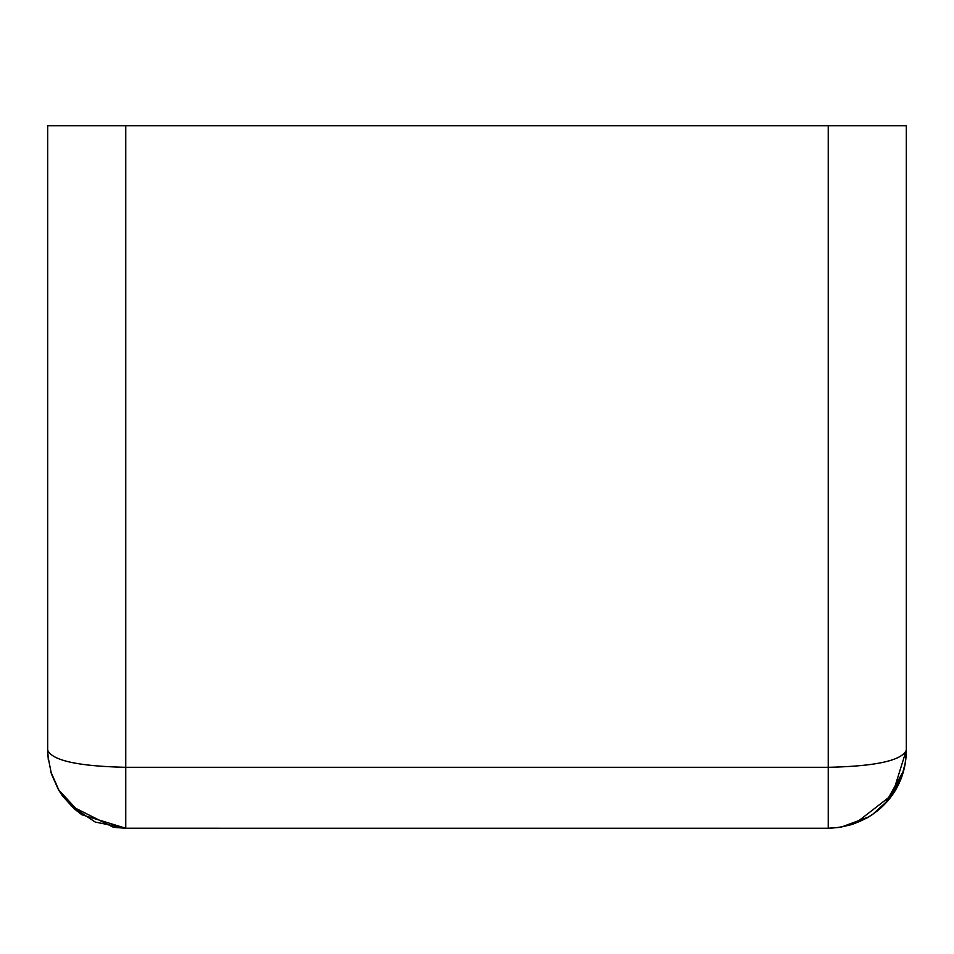 <?xml version="1.0" encoding="UTF-8"?>
<svg xmlns="http://www.w3.org/2000/svg" width="954" height="954" viewBox="0 0 954 954"><rect width="100%" height="100%" fill="white"/><g stroke="black" fill="none" stroke-linecap="round" stroke-linejoin="round"><path stroke-width="1.43" d="M868.832 816.862L841.118 827.166L828.251 828.251L125.749 828.239L125.749 767.302C78.216 766.253 52.196 760.541 47.7 750.19L47.7 125.749L47.7 750.19L47.95 756.343L51.385 773.885L58.409 789.638L62.63 796.101L74.209 808.801L81.877 814.752L125.749 828.239L125.749 767.302L828.251 767.302L828.251 828.251A19.509 2.898 90 0 0 828.358 828.227M47.7 750.19L48.284 759.67L47.7 750.19C52.196 760.541 78.216 766.253 125.749 767.302L125.749 125.749L125.749 767.302L828.251 767.302L828.251 125.749L47.7 125.749L906.3 125.749L906.3 750.19C906.336 792.047 874.365 826.724 828.251 828.251L839.317 827.44L852.339 824.435L867.079 817.9L872.636 814.394L888.126 800.251L902.031 775.638L905.251 762.902L906.3 750.19C901.804 760.565 875.784 766.277 828.251 767.302L828.251 828.251L839.317 827.44M903.51 770.88L885.348 803.411M855.344 823.397L892.395 794.646L906.3 750.19C901.804 760.565 875.784 766.277 828.251 767.302L828.251 125.749L906.3 125.749L906.3 750.19M114.182 827.38L125.749 828.251L95.233 822.05L71.264 806.07L113.287 827.225M59.363 791.236L50.622 771.333L59.363 791.236M58.409 789.638L81.317 814.358M839.281 827.428L840.164 827.333M852.304 824.447L867.019 817.924M872.576 814.442L888.043 800.358M901.959 775.84L905.227 763.045M47.962 756.474L51.444 774.076M58.492 789.793L62.725 796.232M81.937 814.788L74.281 808.873"/></g></svg>

